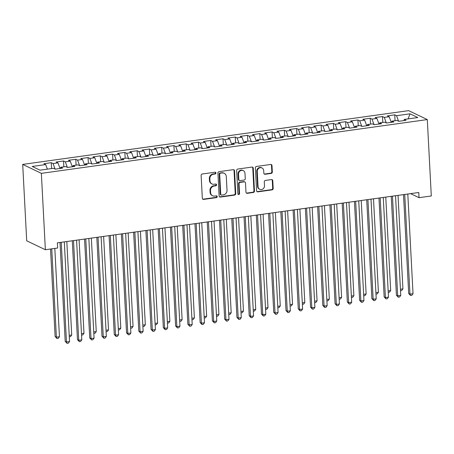 <?xml version="1.0" encoding="UTF-8"?>
<svg xmlns="http://www.w3.org/2000/svg" width="454" height="454" viewBox="0 0 454 454"><rect width="100%" height="100%" fill="white"/><g stroke="black" fill="none" stroke-linecap="round" stroke-linejoin="round"><path stroke-width="0.68" d="M215.945 172.985A0.914 0.829 115.6 0 0 215.06 172.214L202.263 173.996A1.305 1.18 115.6 0 0 201.128 175.431L202.325 198.307A1.305 1.18 115.6 0 0 203.596 199.408L216.388 197.626A0.914 0.829 115.6 0 0 216.74 195.918A0.914 0.829 115.6 0 0 216.297 195.85L214.64 196.083A4.171 3.785 115.6 0 1 212.625 195.776A4.171 3.785 115.6 0 1 210.577 192.553L210.474 190.646A4.171 3.785 115.6 0 1 214.112 186.038L215.769 185.811A0.914 0.829 115.6 0 0 216.115 184.097A0.914 0.829 115.6 0 0 215.678 184.029L214.021 184.262A4.171 3.785 115.6 0 1 212.007 183.955A4.171 3.785 115.6 0 1 209.958 180.732L209.856 178.825A4.171 3.785 115.6 0 1 213.493 174.222L215.151 173.99A0.914 0.829 115.6 0 0 215.945 172.985M212.007 183.955L211.502 183.717A4.171 3.785 115.6 0 1 209.453 180.488L209.351 178.581A4.171 3.785 115.6 0 1 212.988 173.978L214.646 173.751A0.914 0.829 115.6 0 0 215.224 172.208M202.728 199.164A1.305 1.18 115.6 0 0 203.091 199.17L215.888 197.388A0.914 0.829 115.6 0 0 216.462 195.844M212.625 195.776L212.12 195.532A4.171 3.785 115.6 0 1 210.071 192.309L209.969 190.402A4.171 3.785 115.6 0 1 213.613 185.799L215.264 185.567A0.914 0.829 115.6 0 0 215.843 184.023M271.191 173.417A1.305 1.18 115.6 0 0 272.326 171.975L271.991 165.562A1.305 1.18 115.6 0 0 270.72 164.456L256.51 166.436A1.305 1.18 115.6 0 0 255.375 167.872L256.572 190.748A1.305 1.18 115.6 0 0 257.844 191.855L272.054 189.874A1.305 1.18 115.6 0 0 273.189 188.433L272.78 180.681A1.305 1.18 115.6 0 0 271.515 179.58L265.431 180.425A1.305 1.18 115.6 0 0 264.296 181.867L264.495 185.709A3.484 3.161 115.6 0 1 263.014 188.898A3.484 3.161 115.6 0 1 259.767 189.307A3.484 3.161 115.6 0 1 258.054 186.605L257.265 171.55A3.484 3.161 115.6 0 1 258.746 168.36A3.484 3.161 115.6 0 1 261.992 167.952A3.484 3.161 115.6 0 1 263.706 170.653L263.836 173.161A1.305 1.18 115.6 0 0 265.108 174.262L271.191 173.417L270.686 173.173A1.305 1.18 115.6 0 0 271.821 171.737L271.486 165.318A1.305 1.18 115.6 0 0 271.083 164.462M418.758 192.496L57.357 242.85L57.63 248.026L45.366 249.734L41.359 173.349L427.299 119.578L431.3 195.969L419.031 197.677L418.758 192.496M234.542 170.778A1.305 1.18 115.6 0 0 233.271 169.671L219.061 171.652A1.305 1.18 115.6 0 0 217.926 173.093L219.123 195.969A1.305 1.18 115.6 0 0 220.394 197.07L234.605 195.089A1.305 1.18 115.6 0 0 235.739 193.654L234.542 170.778L234.037 170.534A1.305 1.18 115.6 0 0 233.634 169.683M237.788 169.047L251.993 167.066A1.305 1.18 115.6 0 1 253.264 168.167L254.467 191.043A1.305 1.18 115.6 0 1 253.326 192.485L247.248 193.33A1.305 1.18 115.6 0 1 245.977 192.229L245.489 182.951A1.305 1.18 115.6 0 0 244.218 181.844L240.183 182.406A1.305 1.18 115.6 0 0 239.048 183.847L239.553 193.506A0.914 0.829 115.6 0 1 238.316 194.448A0.914 0.829 115.6 0 1 237.868 193.739L236.648 170.483A1.305 1.18 115.6 0 1 237.788 169.047M41.359 173.349L22.7 164.41L408.634 110.64L427.299 119.578M51.569 168.559L51.262 162.691L43.896 163.718L45.689 164.575L32.194 166.453L39.963 170.176L53.459 168.292L55.246 169.149L62.607 168.128L60.819 167.271L65.722 166.584L67.515 167.441L74.876 166.419L73.083 165.562L77.992 164.876L79.779 165.733L87.14 164.706L85.352 163.849L90.261 163.168L92.048 164.025L99.409 162.997L97.621 162.14L102.525 161.459L104.318 162.316L111.678 161.289L109.885 160.432L114.794 159.751L116.582 160.608L123.942 159.581L122.154 158.724L127.063 158.037L128.851 158.9L136.211 157.873L134.424 157.016L139.327 156.329L141.12 157.186L148.481 156.165L146.687 155.308L151.596 154.621L153.384 155.478L160.744 154.456L158.957 153.594L163.866 152.913L165.653 153.77L173.014 152.743L171.226 151.886L176.129 151.205L177.923 152.062L185.283 151.034L183.49 150.178L188.399 149.497L190.192 150.353L197.552 149.326L195.759 148.469L200.668 147.783L202.456 148.645L209.816 147.618L208.028 146.761L212.932 146.075L214.725 146.931L222.085 145.91L220.292 145.053L225.201 144.366L226.994 145.223L234.355 144.202L232.561 143.339L237.47 142.658L239.258 143.515L246.618 142.488L244.831 141.631L249.734 140.95L251.527 141.807L258.888 140.78L257.095 139.923L262.003 139.242L263.797 140.099L271.157 139.072L269.364 138.215L274.273 137.528L276.06 138.391L283.421 137.363L281.633 136.506L286.536 135.82L288.33 136.677L295.69 135.655L293.897 134.798L298.806 134.112L300.599 134.969L307.96 133.947L306.166 133.084L311.075 132.403L312.863 133.26L320.223 132.233L318.436 131.376L323.339 130.695L325.132 131.552L332.493 130.525L330.705 129.668L335.608 128.987L337.401 129.844L344.762 128.817L342.969 127.96L347.877 127.279L349.665 128.136L357.026 127.109L355.238 126.252L360.147 125.565L361.934 126.422L369.295 125.4L367.507 124.544L372.411 123.857L374.204 124.714L381.564 123.692L379.771 122.83L384.68 122.149L386.468 123.006L393.828 121.978L392.04 121.122L396.949 120.441L398.737 121.297L406.097 120.27L404.31 119.413L403.822 120.588M51.262 162.691L53.05 163.548L57.959 162.867L60.047 168.485M63.832 166.851L63.526 160.983L56.165 162.01L57.959 162.867M63.526 160.983L65.319 161.84L70.222 161.159L72.317 166.771M76.102 165.137L75.795 159.275L68.435 160.302L70.222 161.159M75.795 159.275L77.583 160.131L82.492 159.445L84.586 165.063M88.371 163.429L88.065 157.566L80.704 158.588L82.492 159.445M88.065 157.566L89.852 158.423L94.761 157.737L96.85 163.355M100.635 161.72L100.328 155.858L92.968 156.88L94.761 157.737M100.328 155.858L102.122 156.715L107.025 156.028L109.119 161.647M112.904 160.012L112.598 154.144L105.237 155.172L107.025 156.028M112.598 154.144L114.385 155.001L119.294 154.32L121.388 159.939M125.173 158.304L124.867 152.436L117.507 153.463L119.294 154.32M124.867 152.436L126.655 153.293L131.564 152.612L133.652 158.23M137.437 156.596L137.131 150.728L129.77 151.755L131.564 152.612M137.131 150.728L138.924 151.585L143.827 150.904L145.921 156.517M149.707 154.882L149.4 149.02L142.04 150.047L143.827 150.904M149.4 149.02L151.188 149.877L156.097 149.196L158.191 154.808M161.976 153.174L161.669 147.312L154.309 148.333L156.097 149.196M161.669 147.312L163.457 148.169L168.366 147.482L170.454 153.1M174.24 151.466L173.933 145.603L166.573 146.625L168.366 147.482M173.933 145.603L175.726 146.46L180.63 145.774L182.724 151.392M186.509 149.758L186.202 143.89L178.842 144.917L180.63 145.774M186.202 143.89L187.99 144.747L192.899 144.066L194.993 149.684M198.778 148.049L198.472 142.181L191.111 143.209L192.899 144.066M198.472 142.181L200.259 143.038L205.168 142.357L207.257 147.976M211.048 146.341L210.735 140.473L203.375 141.5L205.168 142.357M210.735 140.473L212.529 141.33L217.432 140.649L219.526 146.262M223.311 144.633L223.005 138.765L215.644 139.792L217.432 140.649M223.005 138.765L224.792 139.622L229.701 138.941L231.795 144.554M235.581 142.919L235.274 137.057L227.914 138.078L229.701 138.941M235.274 137.057L237.062 137.914L241.971 137.227L244.059 142.845M247.85 141.211L247.538 135.349L240.177 136.37L241.971 137.227M247.538 135.349L249.331 136.206L254.24 135.519L256.328 141.137M260.114 139.503L259.807 133.635L252.447 134.662L254.24 135.519M259.807 133.635L261.6 134.498L266.504 133.811L268.598 139.429M272.383 137.795L272.077 131.927L264.716 132.954L266.504 133.811M272.077 131.927L273.864 132.784L278.773 132.103L280.867 137.721M284.652 136.087L284.34 130.219L276.98 131.246L278.773 132.103M284.34 130.219L286.133 131.075L291.042 130.394L293.131 136.013M296.916 134.378L296.61 128.51L289.249 129.538L291.042 130.394M296.61 128.51L298.403 129.367L303.306 128.686L305.4 134.299M309.185 132.664L308.879 126.802L301.518 127.824L303.306 128.686M308.879 126.802L310.667 127.659L315.575 126.972L317.669 132.591M321.455 130.956L321.143 125.094L313.782 126.116L315.575 126.972M321.143 125.094L322.936 125.951L327.845 125.264L329.933 130.883M333.718 129.248L333.412 123.38L326.051 124.407L327.845 125.264M333.412 123.38L335.205 124.243L340.108 123.556L342.202 129.174M345.988 127.54L345.681 121.672L338.321 122.699L340.108 123.556M345.681 121.672L347.469 122.529L352.378 121.848L354.472 127.466M358.257 125.832L357.945 119.964L350.584 120.991L352.378 121.848M357.945 119.964L359.738 120.821L364.647 120.14L366.736 125.758M370.521 124.124L370.214 118.256L362.854 119.283L364.647 120.14M370.214 118.256L372.008 119.113L376.911 118.432L379.005 124.044M382.79 122.41L382.484 116.547L375.123 117.569L376.911 118.432M382.484 116.547L384.271 117.404L389.18 116.718L391.274 122.336M395.059 120.702L394.753 114.839L387.393 115.861L389.18 116.718M394.753 114.839L396.541 115.696L410.036 113.812L417.799 117.535L404.31 119.413M392.04 121.122L391.552 122.296M396.541 115.696L398.601 121.235M410.036 113.812L408.089 118.886M379.771 122.83L379.283 124.004M384.271 117.404L386.337 122.943M367.507 124.544L367.019 125.718M372.008 119.113L374.068 124.651M355.238 126.252L354.75 127.426M359.738 120.821L361.798 126.36M342.969 127.96L342.481 129.135M347.469 122.529L349.535 128.068M330.705 129.668L330.217 130.843M335.205 124.243L337.265 129.776M318.436 131.376L317.948 132.551M322.936 125.951L324.996 131.49M306.166 133.084L305.678 134.259M310.667 127.659L312.732 133.198M293.897 134.798L293.415 135.973M298.403 129.367L300.463 134.906M281.633 136.506L281.145 137.681M286.133 131.075L288.194 136.614M269.364 138.215L268.876 139.389M273.864 132.784L275.93 138.322M257.095 139.923L256.612 141.098M261.6 134.498L263.661 140.031M244.831 141.631L244.343 142.806M249.331 136.206L251.391 141.744M232.561 143.339L232.073 144.514M237.062 137.914L239.127 143.453M220.292 145.053L219.81 146.228M224.792 139.622L226.858 145.161M208.028 146.761L207.54 147.936M212.529 141.33L214.589 146.869M195.759 148.469L195.271 149.644M200.259 143.038L202.325 148.577M183.49 150.178L183.007 151.352M187.99 144.747L190.056 150.285M171.226 151.886L170.738 153.06M175.726 146.46L177.786 151.999M158.957 153.594L158.469 154.769M163.457 148.169L165.523 153.707M146.687 155.308L146.205 156.482M151.188 149.877L153.253 155.416M134.424 157.016L133.936 158.191M138.924 151.585L140.984 157.124M122.154 158.724L121.666 159.899M126.655 153.293L128.72 158.832M109.885 160.432L109.397 161.607M114.385 155.001L116.451 160.54M97.621 162.14L97.133 163.315M102.122 156.715L104.182 162.254M85.352 163.849L84.864 165.023M89.852 158.423L91.918 163.962M73.083 165.562L72.595 166.737M77.583 160.131L79.649 165.67M60.819 167.271L60.331 168.445M65.319 161.84L67.379 167.378M53.05 163.548L55.11 169.087M410.592 193.637L419.031 197.677M45.366 249.734L26.701 240.802L22.7 164.41M45.689 164.575L47.392 169.138M219.526 196.82A1.305 1.18 115.6 0 0 219.889 196.832L234.099 194.851A1.305 1.18 115.6 0 0 235.234 193.41L234.037 170.534M220.479 173.246A0.914 0.829 115.6 0 0 219.685 174.257L220.735 194.335A0.914 0.829 115.6 0 0 221.626 195.107L223.374 194.862A4.171 3.785 115.6 0 0 227.011 190.26L226.291 176.532A4.171 3.785 115.6 0 0 224.242 173.309A4.171 3.785 115.6 0 0 222.227 173.002L219.974 173.008A0.914 0.829 115.6 0 0 219.18 174.013L219.685 174.257M221.183 195.038L220.678 194.8A0.914 0.829 115.6 0 1 220.23 194.091L219.18 174.013M224.242 173.309L223.737 173.07A4.171 3.785 115.6 0 0 221.722 172.764L222.227 173.002M219.974 173.008L221.722 172.764M246.38 193.081A1.305 1.18 115.6 0 0 246.743 193.086L252.821 192.241A1.305 1.18 115.6 0 0 253.962 190.805L252.759 167.929A1.305 1.18 115.6 0 0 252.356 167.072M244.848 181.941L244.343 181.702A1.305 1.18 115.6 0 0 243.713 181.606L239.678 182.167A1.305 1.18 115.6 0 0 238.543 183.603L239.048 193.262L239.553 193.506M238.089 194.278A0.914 0.829 115.6 0 0 239.048 193.262M244.984 173.32A3.484 3.161 115.6 0 0 243.27 170.625A3.484 3.161 115.6 0 0 240.024 171.033A3.484 3.161 115.6 0 0 238.543 174.222L238.821 179.529A1.305 1.18 115.6 0 0 240.092 180.63L244.127 180.068A1.305 1.18 115.6 0 0 245.262 178.626L244.984 173.32M243.27 170.625L242.765 170.386A3.484 3.161 115.6 0 0 239.519 170.789A3.484 3.161 115.6 0 0 238.038 173.978L238.543 174.222M239.462 180.533L238.957 180.295A1.305 1.18 115.6 0 1 238.316 179.285L238.038 173.978M264.239 174.013A1.305 1.18 115.6 0 0 264.603 174.024L270.686 173.173M261.992 167.952L261.487 167.713A3.484 3.161 115.6 0 0 258.241 168.122A3.484 3.161 115.6 0 0 256.76 171.306L257.265 171.55M259.767 189.307L259.262 189.063A3.484 3.161 115.6 0 1 257.549 186.367L256.76 171.306M256.975 191.605A1.305 1.18 115.6 0 0 257.339 191.611L271.549 189.63A1.305 1.18 115.6 0 0 272.684 188.194L272.281 180.442A1.305 1.18 115.6 0 0 271.872 179.585M50.53 249.013L55.121 336.55L56.381 337.152L59.446 336.726L54.82 248.417M51.75 248.849L56.381 337.152L57.011 338.525L55.121 336.55M59.446 336.726L58.237 338.355L57.011 338.525M60.024 242.476L65.206 341.38L66.466 341.987L61.245 242.305M69.536 341.556L68.321 343.184L67.096 343.36L66.466 341.987L69.536 341.556L64.309 241.88M67.096 343.36L65.206 341.38M69.207 335.364L71.715 335.018L66.817 241.528M71.715 335.018L70.506 336.647L69.286 336.817M81.476 333.656L83.984 333.31L79.081 239.82M83.984 333.31L82.77 334.939L81.55 335.109M72.288 240.768L77.475 339.671L78.735 340.273L73.508 240.597M81.799 339.847L80.591 341.476L79.365 341.646L78.735 340.273L81.799 339.847L76.578 240.172M79.365 341.646L77.475 339.671M84.558 239.059L89.739 337.963L91.004 338.565L85.778 238.889M94.069 338.139L92.86 339.768L91.634 339.938L91.004 338.565L94.069 338.139L88.842 238.463M91.634 339.938L89.739 337.963M93.745 331.948L96.248 331.602L91.35 238.112M96.248 331.602L95.039 333.23L93.819 333.401M106.009 330.24L108.517 329.888L103.62 236.403M108.517 329.888L107.309 331.522L106.088 331.692M96.827 237.351L102.008 336.255L103.268 336.857L98.047 237.181M106.338 336.431L105.124 338.06L103.898 338.23L103.268 336.857L106.338 336.431L101.111 236.75M103.898 338.23L102.008 336.255M109.091 235.643L114.277 334.541L115.537 335.148L110.311 235.473M118.602 334.723L117.393 336.352L116.167 336.522L115.537 335.148L118.602 334.723L113.381 235.041M116.167 336.522L114.277 334.541M118.278 328.531L120.787 328.18L115.883 234.695M120.787 328.18L119.572 329.808L118.358 329.979M121.36 233.929L126.541 332.833L127.807 333.44L122.58 233.759M130.871 333.009L129.662 334.643L128.437 334.814L127.807 333.44L130.871 333.009L125.645 233.333M128.437 334.814L126.541 332.833M130.548 326.823L133.05 326.471L128.153 232.987M133.05 326.471L131.842 328.1L130.621 328.27M133.629 232.221L138.81 331.125L140.07 331.732L134.849 232.051M143.141 331.301L141.926 332.93L140.7 333.105L140.07 331.732L143.141 331.301L137.914 231.625M140.7 333.105L138.81 331.125M142.811 325.109L145.32 324.763L140.422 231.279M145.32 324.763L144.111 326.392L142.891 326.562M155.081 323.401L157.589 323.055L152.686 229.565M157.589 323.055L156.375 324.684L155.16 324.854M167.35 321.693L169.853 321.347L164.955 227.857M169.853 321.347L168.644 322.976L167.424 323.146M179.619 319.985L182.122 319.633L177.225 226.149M182.122 319.633L180.913 321.267L179.693 321.438M191.883 318.277L194.391 317.925L189.488 224.441M194.391 317.925L193.177 319.554L191.963 319.724M204.152 316.569L206.655 316.217L201.758 222.732M206.655 316.217L205.446 317.845L204.226 318.016M216.422 314.855L218.924 314.509L214.027 221.024M218.924 314.509L217.716 316.137L216.496 316.307M228.685 313.147L231.194 312.8L226.291 219.31M231.194 312.8L229.985 314.429L228.765 314.599M240.955 311.438L243.458 311.092L238.56 217.602M243.458 311.092L242.249 312.721L241.029 312.891M145.893 230.513L151.08 329.417L152.34 330.018L147.113 230.343M155.404 329.593L154.195 331.221L152.97 331.392L152.34 330.018L155.404 329.593L150.183 229.917M152.97 331.392L151.08 329.417M158.162 228.805L163.344 327.709L164.609 328.31L159.382 228.634M167.674 327.884L166.465 329.513L165.239 329.683L164.609 328.31L167.674 327.884L162.453 228.209M165.239 329.683L163.344 327.709M170.432 227.096L175.613 326L176.873 326.602L171.652 226.926M179.943 326.176L178.728 327.805L177.503 327.975L176.873 326.602L179.943 326.176L174.716 226.501M177.503 327.975L175.613 326M182.695 225.388L187.882 324.287L189.142 324.894L183.915 225.218M192.207 324.468L190.998 326.097L189.772 326.267L189.142 324.894L192.207 324.468L186.986 224.787M189.772 326.267L187.882 324.287M194.965 223.674L200.146 322.578L201.411 323.186L196.185 223.504M204.476 322.754L203.267 324.389L202.041 324.559L201.411 323.186L204.476 322.754L199.255 223.079M202.041 324.559L200.146 322.578M207.234 221.966L212.415 320.87L213.675 321.477L208.454 221.796M216.745 321.046L215.537 322.68L214.305 322.851L213.675 321.477L216.745 321.046L211.519 221.37M214.305 322.851L212.415 320.87M219.498 220.258L224.685 319.162L225.944 319.764L220.718 220.088M229.009 319.338L227.8 320.967L226.574 321.137L225.944 319.764L229.009 319.338L223.788 219.662M226.574 321.137L224.685 319.162M231.767 218.55L236.954 317.454L238.214 318.055L232.987 218.38M241.278 317.63L240.07 319.258L238.844 319.429L238.214 318.055L241.278 317.63L236.057 217.954M238.844 319.429L236.954 317.454M244.036 216.842L249.218 315.746L250.477 316.347L245.256 216.672M253.548 315.922L252.339 317.55L251.107 317.721L250.477 316.347L253.548 315.922L248.321 216.246M251.107 317.721L249.218 315.746M253.224 309.73L255.727 309.378L250.829 215.894M255.727 309.378L254.518 311.013L253.298 311.183M256.306 215.134L261.487 314.037L262.747 314.639L257.526 214.963M265.811 314.213L264.603 315.842L263.377 316.012L262.747 314.639L265.811 314.213L260.59 214.532M263.377 316.012L261.487 314.037M265.488 308.022L267.996 307.67L263.093 214.186M267.996 307.67L266.787 309.299L265.567 309.469M268.569 213.42L273.756 312.324L275.016 312.931L269.789 213.255M278.081 312.5L276.872 314.134L275.646 314.304L275.016 312.931L278.081 312.5L272.86 212.824M275.646 314.304L273.756 312.324M277.757 306.314L280.26 305.962L275.362 212.478M280.26 305.962L279.051 307.591L277.831 307.761M280.839 211.712L286.02 310.615L287.28 311.223L282.059 211.541M290.35 310.791L289.141 312.426L287.91 312.596L287.28 311.223L290.35 310.791L285.123 211.116M287.91 312.596L286.02 310.615M290.027 304.6L292.529 304.254L287.632 210.769M292.529 304.254L291.32 305.882L290.1 306.053M293.108 210.003L298.289 308.907L299.549 309.509L294.328 209.833M302.614 309.083L301.405 310.712L300.179 310.888L299.549 309.509L302.614 309.083L297.393 209.407M300.179 310.888L298.289 308.907M302.29 302.892L304.799 302.546L299.895 209.056M304.799 302.546L303.59 304.174L302.37 304.345M305.372 208.295L310.559 307.199L311.819 307.801L306.592 208.125M314.883 307.375L313.674 309.004L312.448 309.174L311.819 307.801L314.883 307.375L309.662 207.699M312.448 309.174L310.559 307.199M314.56 301.184L317.062 300.837L312.165 207.347M317.062 300.837L315.853 302.466L314.633 302.636M317.641 206.587L322.822 305.491L324.082 306.092L318.861 206.417M327.152 305.667L325.944 307.296L324.712 307.466L324.082 306.092L327.152 305.667L321.926 205.991M324.712 307.466L322.822 305.491M326.829 299.475L329.332 299.124L324.434 205.639M329.332 299.124L328.123 300.758L326.903 300.928M329.91 204.879L335.092 303.783L336.352 304.384L331.131 204.709M339.422 303.959L338.207 305.587L336.981 305.758L336.352 304.384L339.422 303.959L334.195 204.277M336.981 305.758L335.092 303.783M339.093 297.767L341.601 297.415L336.703 203.931M341.601 297.415L340.392 299.05L339.172 299.214M342.174 203.171L347.361 302.069L348.621 302.676L343.394 203M351.685 302.245L350.477 303.879L349.251 304.049L348.621 302.676L351.685 302.245L346.464 202.569M349.251 304.049L347.361 302.069M351.362 296.059L353.87 295.707L348.967 202.223M353.87 295.707L352.656 297.336L351.436 297.506M354.443 201.457L359.625 300.361L360.885 300.968L355.664 201.287M363.955 300.537L362.746 302.171L361.515 302.341L360.885 300.968L363.955 300.537L358.728 200.861M361.515 302.341L359.625 300.361M363.631 294.345L366.134 293.999L361.236 200.515M366.134 293.999L364.925 295.628L363.705 295.798M366.713 199.749L371.894 298.653L373.154 299.254L367.933 199.578M376.224 298.828L375.01 300.457L373.784 300.633L373.154 299.254L376.224 298.828L370.997 199.153M373.784 300.633L371.894 298.653M375.895 292.637L378.403 292.291L373.506 198.801M378.403 292.291L377.195 293.92L375.974 294.09M378.976 198.04L384.163 296.944L385.423 297.546L380.197 197.87M388.488 297.12L387.279 298.749L386.053 298.919L385.423 297.546L388.488 297.12L383.267 197.445M386.053 298.919L384.163 296.944M388.164 290.929L390.673 290.583L385.769 197.093M390.673 290.583L389.458 292.211L388.238 292.382M391.246 196.332L396.427 295.236L397.693 295.838L392.466 196.162M400.757 295.412L399.548 297.041L398.323 297.211L397.693 295.838L400.757 295.412L395.53 195.736M398.323 297.211L396.427 295.236M400.434 289.221L402.936 288.869L398.039 195.385M402.936 288.869L401.728 290.503L400.507 290.674M403.515 194.624L408.696 293.528L409.956 294.13L404.735 194.454M413.026 293.704L411.812 295.333L410.586 295.503L409.956 294.13L413.026 293.704L407.8 194.023M410.586 295.503L408.696 293.528M212.988 173.978L213.493 174.222M209.351 178.581L209.856 178.825M209.453 180.488L209.958 180.732M215.264 185.567L215.769 185.811M213.613 185.799L214.112 186.038M209.969 190.402L210.474 190.646M210.071 192.309L210.577 192.553M215.888 197.388L216.388 197.626M203.091 199.17L203.596 199.408M214.646 173.751L215.151 173.99M235.234 193.41L235.739 193.654M234.099 194.851L234.605 195.089M219.889 196.832L220.394 197.07M220.23 194.091L220.735 194.335M252.759 167.929L253.264 168.167M253.962 190.805L254.467 191.043M252.821 192.241L253.326 192.485M246.743 193.086L247.248 193.33M243.713 181.606L244.218 181.844M239.678 182.167L240.183 182.406M238.543 183.603L239.048 183.847M238.316 179.285L238.821 179.529M264.603 174.024L265.108 174.262M257.549 186.367L258.054 186.605M272.281 180.442L272.78 180.681M272.684 188.194L273.189 188.433M271.549 189.63L272.054 189.874M257.339 191.611L257.844 191.855M271.486 165.318L271.991 165.562M271.821 171.737L272.326 171.975"/></g></svg>

